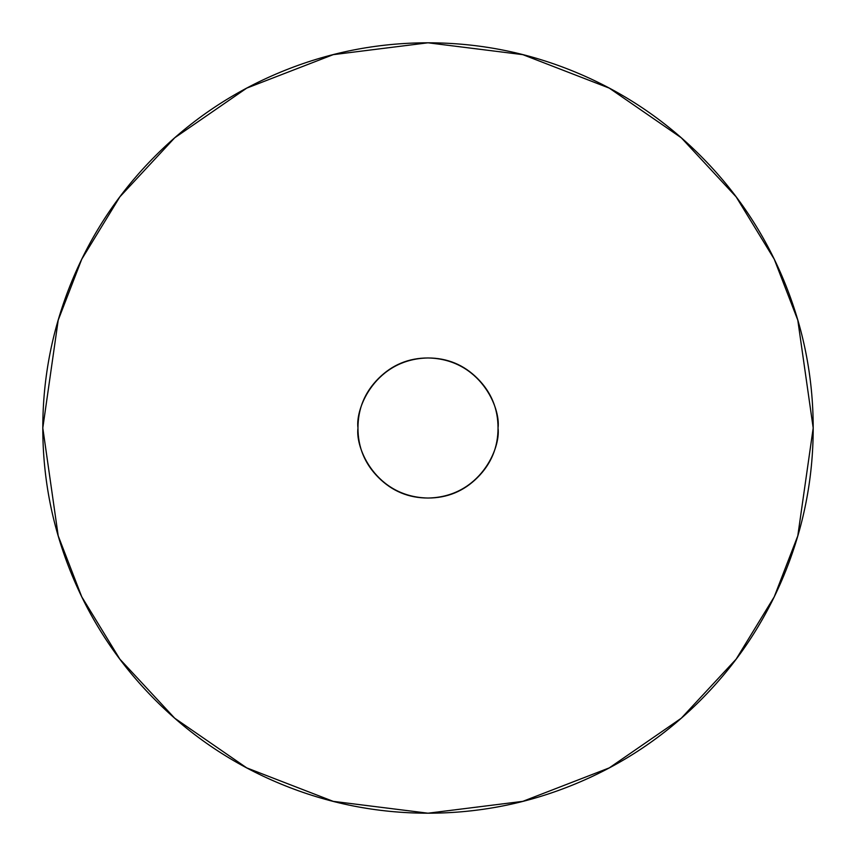 <?xml version="1.0" encoding="UTF-8"?>
<svg xmlns="http://www.w3.org/2000/svg" width="856" height="856" viewBox="0 0 856 856"><rect width="100%" height="100%" fill="white"/><g stroke="black" fill="none" stroke-linecap="round" stroke-linejoin="round"><path stroke-width="1.28" d="M42.8 428L58.208 320.144L81.748 259.208L119.84 196.88L174.72 137.784L246.731 88.114L333.177 54.656L428 42.8L522.823 54.656L609.269 88.114L681.28 137.784L736.16 196.88L774.252 259.208L797.792 320.144L813.2 428C813.2 479.082 803.431 528.216 783.882 575.414C764.333 622.601 736.492 664.256 700.379 700.379C664.256 736.492 622.601 764.333 575.414 783.882C528.216 803.431 479.082 813.2 428 813.2C376.918 813.2 327.784 803.431 280.586 783.882C233.399 764.333 191.744 736.492 155.621 700.379C119.508 664.256 91.667 622.601 72.118 575.414C52.569 528.216 42.8 479.082 42.8 428C42.8 376.918 52.569 327.784 72.118 280.586C91.667 233.399 119.508 191.744 155.621 155.621C191.744 119.508 233.399 91.667 280.586 72.118C327.784 52.569 376.918 42.8 428 42.8C479.082 42.8 528.216 52.569 575.414 72.118C622.601 91.667 664.256 119.508 700.379 155.621C736.492 191.744 764.333 233.399 783.882 280.586C803.431 327.784 813.2 376.918 813.2 428L797.792 535.856L774.252 596.793L736.16 659.12L681.28 718.216L609.269 767.885L522.823 801.344L428 813.2L333.177 801.344L246.731 767.885L174.72 718.216L119.84 659.12L81.748 596.793L58.208 535.856L42.8 428M498.031 428C500.856 448.49 479.841 497.079 428 498.031C376.159 497.079 355.144 448.49 357.969 428C355.144 407.51 376.159 358.921 428 357.969C479.841 358.921 500.856 407.51 498.031 428C498.031 408.665 491.194 392.155 477.52 378.48C463.845 364.806 447.335 357.969 428 357.969C408.665 357.969 392.155 364.806 378.48 378.48C364.806 392.155 357.969 408.665 357.969 428C357.969 447.335 364.806 463.845 378.48 477.52C392.155 491.194 408.665 498.031 428 498.031C447.335 498.031 463.845 491.194 477.52 477.52C491.194 463.845 498.031 447.335 498.031 428"/></g></svg>
